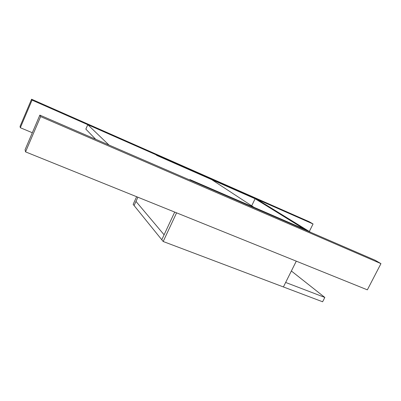 <?xml version="1.0" encoding="UTF-8"?>
<svg xmlns="http://www.w3.org/2000/svg" width="401" height="401" viewBox="0 0 401 401"><rect width="100%" height="100%" fill="white"/><g stroke="black" fill="none" stroke-linecap="round" stroke-linejoin="round"><path stroke-width="0.6" d="M40.626 116.606L39.854 115.122L25.078 149.703L25.544 151.874L40.626 116.606L380.95 263.637L367.356 289.843L25.544 151.874M39.854 115.122L375.135 260.239L380.95 263.637M32.045 100.125L31.574 99.222L20.05 126.4L20.336 127.724L32.045 100.125L313.056 223.979L309.306 231.497M31.574 99.222L309.126 221.683L313.056 223.979M32.326 132.741L20.336 127.724M296.284 261.156L283.407 286.951L163.192 241.497L161.783 239.758L164.099 234.801L135.974 201.412L137.889 197.222L134.089 205.538L135.974 201.412L164.099 234.801L174.706 212.079L161.783 239.758L133.142 204.37L136.636 196.716M87.789 124.691L108.982 145.042L310.675 232.339L308.189 230.811L189.884 179.558L254.018 207.342L211.658 179.603L156.956 155.503L155.829 154.686L156.956 155.503L258.605 200.284L256.886 199.222L87.789 124.691L85.844 129.117L95.664 139.277M191.563 180.786L189.884 179.558L191.563 180.786M163.192 241.497L176.585 212.841M255.116 198.746L258.605 200.284L308.189 230.811L304.194 229.076L255.116 198.746L251.698 205.823M285.652 282.454L283.407 286.951L322.61 301.778L324.825 297.437L285.652 282.454M291.372 271.001L324.825 297.437"/></g></svg>
